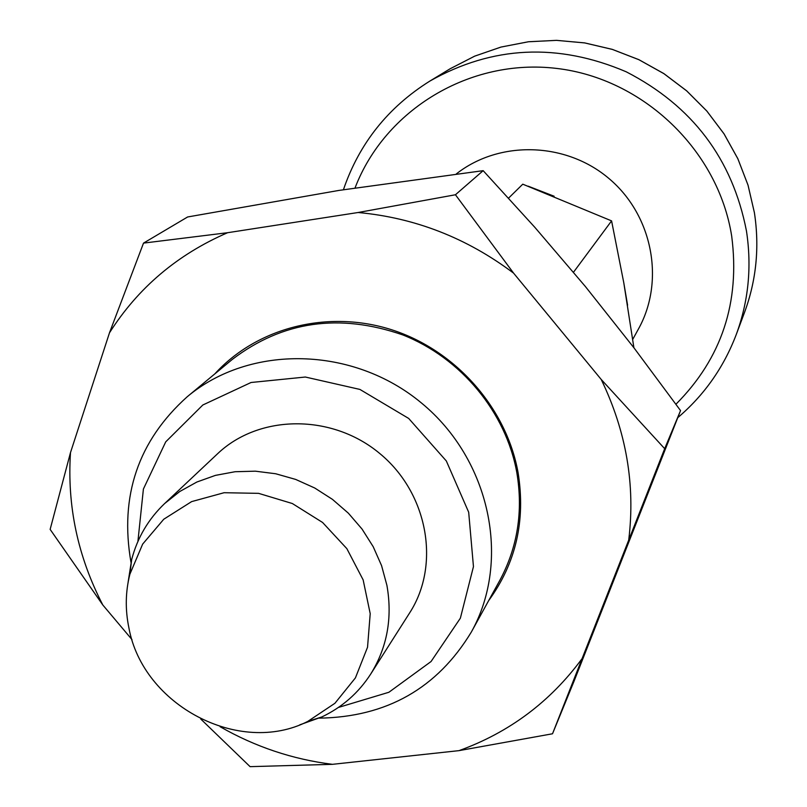 <?xml version="1.0" encoding="UTF-8"?>
<svg xmlns="http://www.w3.org/2000/svg" width="807" height="807" viewBox="0 0 807 807"><rect width="100%" height="100%" fill="white"/><g stroke="black" fill="none" stroke-linecap="round" stroke-linejoin="round"><path stroke-width="1.21" d="M528.192 186.185L554.137 196.232M623.7 282.299L627.584 305.207M552.513 733.775L573.959 681.431L680.543 410.592L633.949 347.817L585.347 286.485L534.819 227.312L483.161 170.66L338.799 190.442L187.627 216.972L143.515 243.109L227.604 232.709L358.137 212.503L455.441 194.759L513.595 273.149L601.225 379.472L664.686 448.692L552.513 733.775L459.001 750.641L332.464 764.33L250.079 766.65L200.711 718.987M483.161 170.66L455.441 194.759M680.543 410.592L664.686 448.692M358.137 212.503C414.98 217.759 466.799 237.974 513.595 273.149M131.985 639.588L102.822 604.998L50.145 529.392L70.491 452.586L109.48 332.827C138.027 287.867 177.399 254.487 227.604 232.709M214.793 373.913C256.929 327.541 327.793 309.283 391.768 329.791C455.713 350.329 506.544 408.019 518.104 472.761C525.74 520.576 515.925 563.205 488.659 600.63M332.464 764.33C292.719 759.367 255.264 746.828 220.099 726.703M581.837 658.956C550.102 701.929 509.156 732.494 459.001 750.641M601.225 379.472C626.272 431.452 635.452 484.866 628.754 539.712M102.822 604.998C77.785 556.648 67.001 505.848 70.491 452.586M471.369 631.982L499.624 580.737C517.58 547.469 523.309 511.406 516.813 472.559C505.989 412.337 461.069 357.935 402.774 334.915C339.333 312.965 282.5 321.125 232.285 359.428L187.224 396.751C249.958 344.105 353.062 345.961 421.486 403.016C490.303 459.576 511.376 560.522 471.369 631.982C437.223 688.391 386.503 717.11 319.199 718.149M109.48 332.827L143.515 243.109M508.571 198.129L522.775 184.178L611.585 220.886L573.626 272.07M456.308 173.939C499.331 140.015 566.131 141.8 609.335 178.841C652.782 215.61 665.119 281.199 638.438 329.014L632.738 339.354M633.909 347.777L623.771 282.692L611.585 220.886M130.986 562.338C119.436 496.023 138.189 440.824 187.224 396.751M137.906 541.467L143.404 489.032L165.717 441.863L202.829 404.993L251.048 382.498L305.359 377.03L359.912 389.428L408.695 418.45L446.332 460.968L468.685 512.243L473.457 566.615L460.363 618.192L431.059 661.528L388.893 692.265L338.405 707.446M128.888 627.785C125.115 609.588 125.448 591.723 129.887 574.201L142.657 544.11L163.76 519.234L191.622 501.611L224.094 492.714L258.593 493.349L292.346 503.528L322.588 522.472L346.849 548.639L363.15 579.9L370.211 613.673L367.538 647.234L355.413 677.9L334.925 703.28L307.739 721.438C239.306 756.26 142.839 705.379 128.888 627.785M299.76 724.837L321.872 716.929C342.229 707.214 358.5 692.931 370.695 674.077C387.209 647.406 392.616 617.829 386.916 585.357L381.57 565.626L373.207 546.712L362.05 529.069L348.342 513.161L332.444 499.362L314.74 488.013L295.665 479.419L275.712 473.759L255.345 471.177L235.099 471.722L215.439 475.373L196.868 482.021L179.81 491.483L164.668 503.518C148.427 519.012 137.432 537.664 131.682 559.473L128.041 582.684M164.668 503.518L217.507 453.816C259.047 414.173 331.929 413.547 379.714 453.463C427.851 492.956 440.844 564.668 409.653 612.886L370.695 674.077M450.074 68.797L474.687 56.147L500.986 47.068L528.444 41.752L556.537 40.35L584.692 42.902L612.331 49.388L638.892 59.678L663.838 73.578L686.646 90.818L706.841 111.043L724.03 133.831L737.85 158.707L748.039 185.176L754.404 212.665C759.649 247.144 756.341 280.422 744.488 312.531C756.33 280.443 759.639 247.164 754.404 212.695L748.039 185.207L737.85 158.747L724.03 133.871L706.851 111.084L686.646 90.858L663.838 73.619L638.902 59.708L612.331 49.409L584.692 42.922L556.537 40.36L528.444 41.762L500.976 47.068L474.677 56.147L450.074 68.797L429.879 81.063C388.006 107.301 359.186 143.525 343.419 189.726M675.943 404.236C721.66 358.338 740.251 302.312 731.697 236.169C718.291 150.455 643.26 78.45 556.558 68.413C469.856 57.973 384.889 109.833 355.05 187.93M744.488 312.531L736.206 334.663C748.503 301.354 751.922 266.784 746.455 230.963C732.433 158.888 692.335 105.828 626.161 71.773C557.889 42.68 492.462 45.777 429.879 81.063M307.739 721.438L321.872 716.929M129.887 574.201L131.682 559.473M677.779 417.663C704.218 395.148 723.687 367.478 736.206 334.663"/></g></svg>
